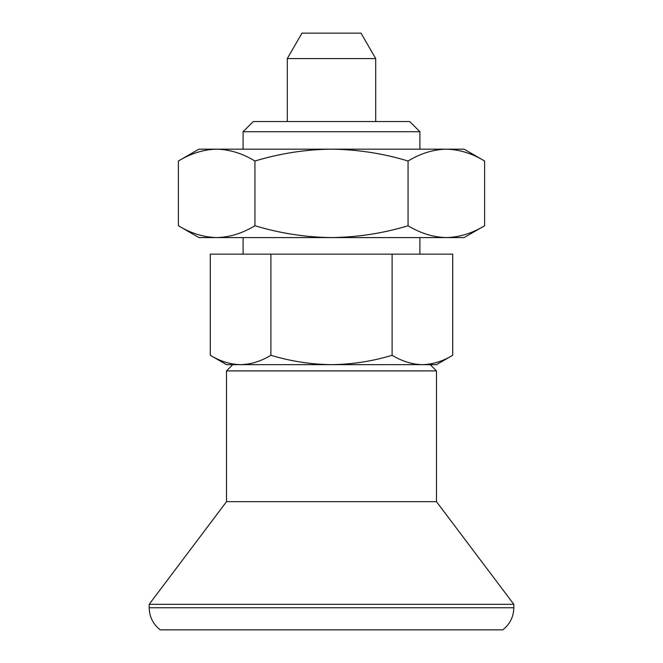 <?xml version="1.0" encoding="UTF-8"?>
<svg xmlns="http://www.w3.org/2000/svg" width="663" height="663" viewBox="0 0 663 663"><rect width="100%" height="100%" fill="white"/><g stroke="black" fill="none" stroke-linecap="round" stroke-linejoin="round"><path stroke-width="0.99" d="M178.388 161.018C190.886 153.435 203.64 149.482 216.668 149.175C229.713 149.49 242.476 153.443 254.94 161.018L254.94 225.735C242.443 233.318 229.688 237.263 216.668 237.578C203.616 237.255 190.853 233.31 178.388 225.735L178.388 161.018L198.9 149.175L331.5 149.175C357.763 149.523 383.289 153.468 408.06 161.018L408.06 225.735C420.524 233.31 433.287 237.255 446.332 237.578L464.1 237.578L484.612 225.735C472.114 233.318 459.36 237.263 446.332 237.578L331.5 237.578C357.763 237.23 383.289 233.277 408.06 225.735M408.06 161.018C420.557 153.435 433.312 149.482 446.332 149.175C459.384 149.49 472.147 153.443 484.612 161.018L484.612 225.735M210.287 355.277L226.522 364.65L240.586 364.65C230.26 364.401 220.157 361.269 210.287 355.277L210.287 254.153L452.713 254.153L452.713 355.277C442.818 361.277 432.724 364.401 422.414 364.65L436.478 364.65L452.713 355.277M270.894 254.153L270.894 355.277C260.998 361.277 250.896 364.401 240.586 364.65L422.406 364.65C412.079 364.401 401.977 361.269 392.106 355.277C372.482 361.252 352.277 364.377 331.5 364.65L422.414 364.65M240.586 364.65L331.5 364.65C310.972 364.418 290.775 361.294 270.894 355.277M232.779 364.65L226.522 370.899L436.478 370.899L436.478 501.667L513.825 604.316L513.825 607.747L149.175 607.747C149.39 616.855 153.07 624.215 160.222 629.85L502.778 629.85C509.93 624.215 513.61 616.855 513.825 607.747M254.94 225.735C280.051 233.335 305.568 237.279 331.5 237.578L198.9 237.578L178.388 225.735M254.94 161.018C280.051 153.418 305.568 149.473 331.5 149.175L464.1 149.175L484.612 161.018M243.097 131.713L419.903 131.713L409.734 121.553L253.266 121.553L243.097 131.713L243.097 149.175M392.106 254.153L392.106 355.277M226.522 370.899L226.522 501.667L149.175 604.316L513.825 604.316M149.175 604.316L149.175 607.747M226.522 501.667L436.478 501.667M375.697 58.568L361.028 33.15L301.972 33.15L287.303 58.568L375.697 58.568L375.697 121.553M287.303 58.568L287.303 121.553M243.097 237.578L243.097 254.153M430.221 364.65L436.478 370.899M419.903 131.713L419.903 149.175M419.903 237.578L419.903 254.153"/></g></svg>
